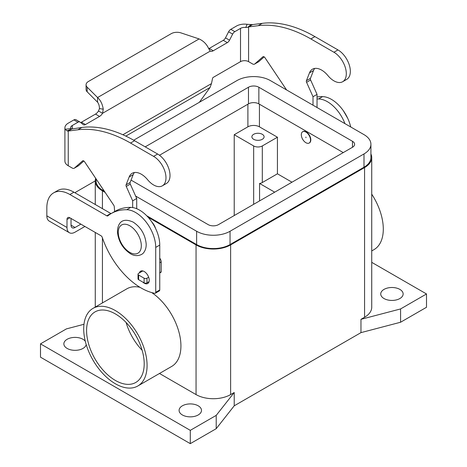 <?xml version="1.0" encoding="UTF-8"?>
<svg xmlns="http://www.w3.org/2000/svg" width="467" height="467" viewBox="0 0 467 467"><rect width="100%" height="100%" fill="white"/><g stroke="black" fill="none" stroke-linecap="round" stroke-linejoin="round"><path stroke-width="0.7" d="M71.544 129.032L81.906 127.462A142.587 82.32 60 0 1 134.578 140.725L157.624 154.028A17.518 10.116 60 0 1 169.066 169.463A17.518 10.116 60 0 1 166.38 183.502L162.353 185.831A17.518 10.116 -120 0 0 165.038 171.792A17.518 10.116 -120 0 0 153.59 156.357L130.544 143.048A142.587 82.32 -120 0 0 77.872 129.791L68.246 131.046L66.974 130.883L65.187 129.295A11.406 6.585 180 0 1 64.907 127.835A11.406 6.585 180 0 1 68.246 123.177L73.909 119.908A4.075 2.353 -60 0 1 75.946 119.704L79.98 122.033A4.075 2.353 120 0 0 77.942 122.237L72.28 125.506A5.703 3.292 0 0 0 70.61 127.835A5.703 3.292 0 0 0 70.751 128.565L71.743 128.95L66.974 130.883M132.675 207.564L132.675 200.828L126.253 186.426A2.037 1.173 60 0 1 126.09 184.809L129.161 176.981A18.33 10.583 60 0 1 132.149 173.31A18.33 10.583 60 0 1 147.595 179.713A17.518 10.116 -120 0 0 162.353 185.831M342.679 81.719L346.712 79.39A17.518 10.116 -120 0 0 349.398 65.351A17.518 10.116 -120 0 0 337.956 49.916L314.91 36.607A142.587 82.32 -120 0 0 262.232 23.35L252.606 24.605L248.578 26.928L258.198 25.679A142.587 82.32 60 0 1 310.876 38.936L333.923 52.246A17.518 10.116 60 0 1 345.364 67.68A17.518 10.116 60 0 1 342.679 81.719A17.518 10.116 60 0 1 327.922 75.601A18.33 10.583 -120 0 0 312.481 69.198A18.33 10.583 -120 0 0 309.487 72.87L306.416 80.692A2.037 1.173 -120 0 0 306.586 82.315L313.007 96.716L313.007 105.198M80.645 122.547A4.075 2.353 120 0 0 81.433 122.22L95.513 114.088A6.112 3.526 120 0 0 98.502 110.977L99.453 108.578L103.248 109.196C102.477 104.118 100.58 100.236 97.562 97.545L199.094 38.93C203.378 40.886 206.548 44.038 208.591 48.375L210.249 51.113A6.112 3.526 120 0 0 213.238 50.775L227.324 42.643A4.075 2.353 120 0 0 229.53 40.185L232.636 34.114A4.075 2.353 -60 0 1 234.843 31.651L240.511 28.382A5.703 3.292 0 0 1 245.805 27.495L247.819 27.279L251.094 24.582L252.606 24.605M245.805 27.495L247.066 24.284A11.406 6.585 180 0 0 236.477 26.053L230.809 29.322A4.075 2.353 120 0 0 228.602 31.785L225.497 37.856A4.075 2.353 -60 0 1 223.29 40.314L209.204 48.445A6.112 3.526 -60 0 1 208.737 48.691M199.368 102.285L210.051 87.481L211.481 83.593L212.543 78.403A1.016 0.59 120 0 1 213.238 77.388L240.511 61.644A5.703 3.292 180 0 1 248.578 61.644L252.513 63.915A4.075 2.353 60 0 0 254.55 64.119A4.075 2.353 60 0 0 254.772 63.956L262.903 56.781A2.037 1.173 -120 0 1 263.014 56.7A2.037 1.173 -120 0 1 264.929 57.674L286.569 89.933M254.55 64.119L258.584 61.79A4.075 2.353 -120 0 0 258.806 61.626L264.176 56.886M317.04 107.527L317.04 94.387L310.619 79.985A2.037 1.173 60 0 1 310.45 78.363L313.52 70.54A18.33 10.583 60 0 1 314.723 68.421M248.578 61.644L248.578 26.928L247.819 27.279M247.066 24.284L251.094 24.582M317.04 94.387L313.007 96.716M99.453 108.578C99.383 105.857 98.753 103.732 97.562 102.203L87.16 91.801A8.149 4.705 180 0 1 86.068 89.448L86.068 84.79A8.149 4.705 0 0 1 88.456 81.462L171.231 33.671A8.149 4.705 180 0 1 181.068 32.923L199.094 38.93M210.249 51.113L102.536 113.306A6.112 3.526 -60 0 1 99.547 116.417L85.467 124.549A4.075 2.353 -60 0 1 83.43 124.747A4.075 2.353 -60 0 1 83.26 124.631L80.149 122.15A4.075 2.353 120 0 0 79.98 122.033M98.502 110.977L102.536 113.306L103.248 109.196M97.562 102.203L97.562 97.545L87.16 87.142A8.149 4.705 0 0 1 86.068 84.79M72.28 125.506L72.28 128.717L68.246 131.046L68.246 165.756L72.181 168.027A4.075 2.353 -120 0 0 74.218 168.231A4.075 2.353 -120 0 0 74.44 168.067L82.577 160.893A2.037 1.173 60 0 1 82.688 160.811A2.037 1.173 60 0 1 84.597 161.786L113.732 205.217A2.037 1.173 60 0 1 114.275 206.688L114.631 211.574M64.907 127.835L64.907 161.097A11.406 6.585 0 0 0 68.246 165.756M134.391 172.533A18.33 10.583 -120 0 0 133.188 174.652L130.124 182.48A2.037 1.173 -120 0 0 130.287 184.097L136.708 198.498L136.708 208.72M159.755 258.193A4.075 2.353 60 0 1 161.197 261.905L161.197 271.847A0.817 0.473 60 0 1 161.027 272.22L159.755 272.95M83.844 161.004L78.474 165.744A4.075 2.353 60 0 1 78.252 165.902L74.218 168.231M132.675 200.828L136.708 198.498M142.82 270.936L138.617 273.364A2.037 1.173 0 0 0 138.022 274.193A2.037 1.173 0 0 0 138.617 275.028L144.093 278.186A2.037 1.173 0 0 0 146.971 278.186L148.664 277.211M149.072 281.63L146.971 282.844A2.037 1.173 180 0 1 144.093 282.844L138.617 279.686A2.037 1.173 180 0 1 138.022 278.852L138.022 274.193M317.04 98.969A81.48 47.039 60 0 1 318.576 98.957A28.516 16.462 60 0 1 344.955 123.644M370.915 153.976A24.442 14.115 180 0 1 371.732 157.589L371.732 307.274A24.442 14.115 180 0 1 364.569 317.251L360.968 319.329L360.968 332.632L234.218 405.811L216.215 428.683L190.291 443.65L40.495 357.167L40.495 343.864L66.419 328.891L83.972 324.285M371.732 157.589A24.442 14.115 180 0 1 364.569 167.565L230.622 244.901A24.442 14.115 180 0 1 196.052 244.901L148.074 217.202M105.145 192.416L102.431 190.851A24.442 14.115 180 0 1 95.268 180.869A24.442 14.115 180 0 1 95.677 178.306M135.611 196.035L196.625 231.264A23.63 13.642 0 0 0 230.044 231.264L363.997 153.929A23.63 13.642 0 0 0 370.915 144.28L370.915 157.589A23.63 13.642 180 0 1 363.997 167.233L230.044 244.568A23.63 13.642 180 0 1 196.625 244.568L146.702 215.748M104.415 191.33L103.003 190.518A23.63 13.642 180 0 1 96.085 180.869L96.085 178.908M234.218 405.811L234.218 392.508L230.622 394.586A24.442 14.115 180 0 1 196.052 394.586L159.486 373.477M151.682 292.57A44.814 25.872 60 0 1 180.927 345.942A44.814 25.872 60 0 1 171.646 366.455L137.8 385.999A44.814 25.872 60 0 1 103.265 373.991A44.814 25.872 60 0 1 83.704 328.891A44.814 25.872 60 0 1 92.986 308.378A44.814 25.872 60 0 1 127.52 320.385A44.814 25.872 60 0 1 147.082 365.48A44.814 25.872 60 0 1 137.8 385.999M92.986 308.378L126.831 288.834A44.814 25.872 60 0 1 139.995 287.31M115.39 313.923A40.74 23.519 60 0 1 142.009 349.824A40.74 23.519 60 0 1 135.763 382.467A40.74 23.519 60 0 1 115.39 380.447A40.74 23.519 60 0 1 88.777 344.553A40.74 23.519 60 0 1 95.023 311.903A40.74 23.519 60 0 1 115.39 313.923M126.096 322.487A40.74 23.519 -120 0 0 142.137 350.268M259.564 200.915L259.564 183.449A6.112 3.526 0 0 0 262.308 182.533L277.433 173.806L291.974 182.2M274.695 192.182L259.564 183.449M277.433 137.216L262.308 145.943A6.112 3.526 180 0 1 253.663 145.943L234.218 134.718L247.901 126.82A8.149 4.705 180 0 1 259.424 126.82L277.433 137.216L277.433 173.806M253.663 139.294A6.112 3.526 180 0 1 251.876 136.796A6.112 3.526 180 0 1 255.647 133.539A6.112 3.526 180 0 1 262.308 134.303A6.112 3.526 180 0 1 264.094 136.796A6.112 3.526 180 0 1 260.323 140.059A6.112 3.526 180 0 1 253.663 139.294M309.317 142.955A6.52 3.765 -120 0 0 309.469 142.873A6.52 3.765 -120 0 0 310.467 137.654A6.52 3.765 -120 0 0 306.206 131.91A6.52 3.765 -120 0 0 302.949 131.583A6.52 3.765 -120 0 0 302.809 131.676M305.92 132.073A6.52 3.765 -120 0 0 302.663 131.752A6.52 3.765 -120 0 0 301.664 136.977A6.52 3.765 -120 0 0 305.92 142.721A6.52 3.765 -120 0 0 309.177 143.042A6.52 3.765 -120 0 0 310.176 137.818A6.52 3.765 -120 0 0 305.92 132.073M305.92 137.065L305.92 137.73L305.92 137.065M343.251 152.598L258.852 103.867A7.332 4.232 0 0 0 248.479 103.867L159.475 155.254M234.218 215.55L234.218 134.718M145.208 146.86L248.479 87.236A7.332 4.232 180 0 1 258.852 87.236L352.474 141.291A7.332 4.232 180 0 1 354.622 144.28A7.332 4.232 180 0 1 352.474 147.274L218.521 224.609A7.332 4.232 180 0 1 208.148 224.609L131.052 180.099M370.915 144.28A23.63 13.642 0 0 0 363.997 134.636L270.375 80.581A23.63 13.642 0 0 0 236.956 80.581L133.679 140.211M155.569 228.451A10.186 5.878 -120 0 0 151.892 222.076M84.906 226.472L75.064 232.152A11.406 6.585 -60 0 1 69.361 232.718L49.193 221.072A11.406 6.585 120 0 1 46.834 215.853L46.834 207.815A32.591 18.814 60 0 1 53.582 192.894L57.616 190.565A32.591 18.814 60 0 1 73.909 192.182L110.784 213.472A2.037 1.173 -120 0 0 111.099 213.612M53.582 192.894A32.591 18.814 60 0 1 69.875 194.511L106.75 215.795A2.037 1.173 -120 0 0 107.766 215.9A2.037 1.173 -120 0 0 107.854 215.842A81.48 47.039 60 0 1 111.228 213.536L115.261 211.207A81.48 47.039 60 0 1 130.754 207.395A28.516 16.462 60 0 1 159.755 245.07L159.755 289.972A2.037 1.173 60 0 1 159.335 290.906L155.301 293.235A2.037 1.173 60 0 1 154.735 293.311A61.107 35.282 60 0 1 102.285 237.44A2.037 1.173 -120 0 0 100.989 235.753L69.875 217.791A4.075 2.353 -120 0 0 67.843 217.593A4.075 2.353 -120 0 0 66.997 219.455L66.997 227.493A11.406 6.585 -60 0 0 69.361 232.718M71.031 218.457L71.031 225.164A5.703 3.292 120 0 0 72.21 227.779A5.703 3.292 120 0 0 75.064 227.493L80.873 224.142M111.228 213.536A81.48 47.039 60 0 1 126.72 209.724A28.516 16.462 60 0 1 155.721 247.399L155.721 292.301A2.037 1.173 60 0 1 155.301 293.235M142.744 282.068A7.128 4.115 -120 0 0 147.765 283.51A7.128 4.115 -120 0 0 149.242 280.247A7.128 4.115 -120 0 0 146.13 273.072A7.128 4.115 -120 0 0 140.637 271.158A7.128 4.115 -120 0 0 139.353 272.938M95.268 180.904L76.617 191.668A32.591 18.814 0 0 0 74.895 192.748M317.04 97.002A81.48 47.039 60 0 1 322.604 96.628A28.516 16.462 60 0 1 350.723 126.971M234.218 392.508L216.215 415.379L190.291 430.346L40.495 343.864M86.202 344.564A11.202 6.468 180 0 1 78.783 349.964A11.202 6.468 180 0 1 67.143 348.435A11.202 6.468 180 0 1 63.862 343.864A11.202 6.468 180 0 1 70.774 337.886A11.202 6.468 180 0 1 82.986 339.287A11.202 6.468 180 0 1 85.286 341.214M182.369 414.959A11.202 6.468 180 0 1 179.089 410.388A11.202 6.468 180 0 1 186 404.41A11.202 6.468 180 0 1 198.212 405.811A11.202 6.468 180 0 1 201.493 410.388A11.202 6.468 180 0 1 194.576 416.366A11.202 6.468 180 0 1 182.369 414.959M190.291 443.65L190.291 430.346M216.215 428.683L216.215 415.379M371.732 262.343L426.505 293.965L400.581 308.938L360.968 319.329M384.014 298.541A11.202 6.468 180 0 1 380.733 293.965A11.202 6.468 180 0 1 387.651 287.993A11.202 6.468 180 0 1 399.857 289.394A11.202 6.468 180 0 1 403.138 293.965A11.202 6.468 180 0 1 396.226 299.942A11.202 6.468 180 0 1 384.014 298.541M426.505 293.965L426.505 307.274L400.581 322.242L360.968 332.632M400.581 322.242L400.581 308.938M371.732 194.161A44.814 25.872 60 0 1 383.296 229.104A44.814 25.872 60 0 1 374.014 249.617L371.732 250.937M153.59 156.357L157.624 154.028M337.956 49.916L333.923 52.246M209.204 48.445L213.238 50.775M240.511 61.644L240.511 28.382M230.809 29.322L234.843 31.651M228.602 31.785L232.636 34.114M225.497 37.856L229.53 40.185M223.29 40.314L227.324 42.643M210.051 87.481L125.827 136.107M313.52 70.54L309.487 72.87M310.45 78.363L306.416 80.692M310.619 79.985L306.586 82.315M258.806 61.626L254.772 63.956M262.232 23.35L258.198 25.679M314.91 36.607L310.876 38.936M122.874 134.753L211.481 83.593M87.16 91.801L87.16 87.142M70.751 128.565L65.187 129.295M77.872 129.791L81.906 127.462M129.161 176.981L133.188 174.652M126.09 184.809L130.124 182.48M126.253 186.426L130.287 184.097M159.755 262.74L161.197 261.905M159.755 272.675L161.197 271.847M74.44 168.067L78.474 165.744M130.544 143.048L134.578 140.725M138.617 275.028L138.617 279.686M144.093 278.186L144.093 282.844M146.971 278.186L146.971 282.844M73.909 119.908L77.942 122.237M81.433 122.22L85.467 124.549M95.513 114.088L99.547 116.417M364.569 317.251L364.569 167.565M230.622 394.586L230.622 244.901M196.052 394.586L196.052 244.901M102.431 302.925L102.431 237.866M102.431 208.644L102.431 190.851M262.308 145.943L262.308 182.533M259.424 104.199L259.424 126.82M247.901 104.199L247.901 126.82M253.663 145.943L253.663 204.318M352.474 141.291L352.474 147.274M258.852 87.236L258.852 103.867M248.479 87.236L248.479 103.867M230.044 231.264L230.044 244.568M196.625 231.264L196.625 244.568M363.997 153.929L363.997 167.233M103.003 189.228L103.003 190.518M66.997 219.455L69.875 217.791M46.834 215.853L66.997 227.493M129.797 225.777A16.298 9.41 -120 0 0 118.274 232.426A16.298 9.41 -120 0 0 129.797 252.384A16.298 9.41 -120 0 0 141.32 245.735A16.298 9.41 -120 0 0 129.797 225.777M71.031 225.164L75.064 227.493M322.604 96.628L318.576 98.957M69.875 194.511L73.909 192.182M106.75 215.795L110.784 213.472M126.72 209.724L130.754 207.395M155.721 247.399L159.755 245.07M155.721 292.301L159.755 289.972M130.386 253.692C122.774 248.572 118.466 241.363 117.456 232.081C117.497 224.534 121.041 216.618 133.235 222.14C140.888 227.301 145.202 234.539 146.171 243.862C146.305 247.131 145.587 249.886 144.017 252.122C142.721 254.784 136.481 257.562 130.386 253.692M95.268 307.058L95.268 232.455M95.268 204.511L95.268 180.869M347.74 118.349L343.321 110.702M309.177 143.042L309.469 142.873"/></g></svg>
